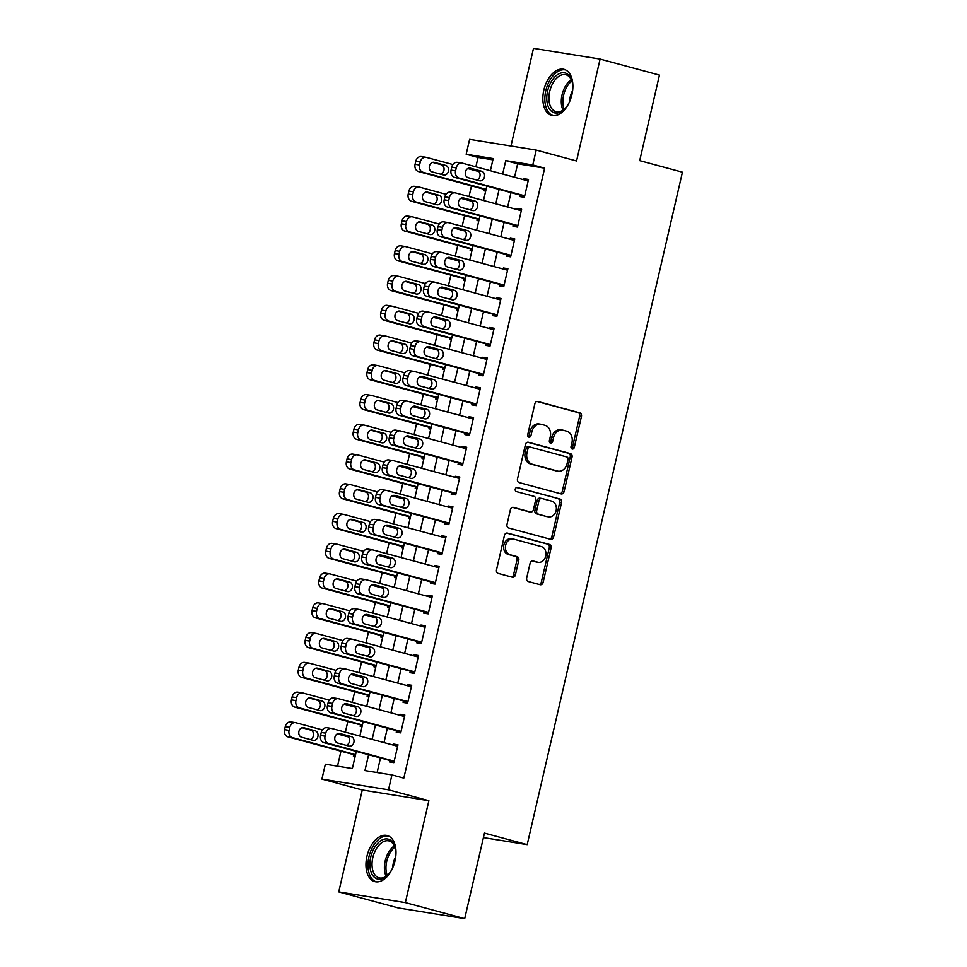 <?xml version="1.0" encoding="UTF-8"?>
<svg xmlns="http://www.w3.org/2000/svg" width="967" height="967" viewBox="0 0 967 967"><rect width="100%" height="100%" fill="white"/><g stroke="black" fill="none" stroke-linecap="round" stroke-linejoin="round"><path stroke-width="1.45" d="M572.186 449.026A2.103 1.692 99.1 0 0 574.289 447.431L581.457 416.39A2.998 2.405 99.1 0 0 579.801 412.849L537.845 401.51A2.998 2.405 99.1 0 0 534.848 403.807L527.68 434.836A2.103 1.692 99.1 0 0 530.943 435.718L531.862 431.705A9.61 7.712 99.1 0 1 540.855 424.235A9.61 7.712 99.1 0 1 541.484 424.368L544.977 425.311A9.61 7.712 99.1 0 1 550.283 436.673L549.353 440.686A2.103 1.692 99.1 0 0 552.616 441.568L553.547 437.555A9.61 7.712 99.1 0 1 562.528 430.085A9.61 7.712 99.1 0 1 563.157 430.23L566.65 431.173A9.61 7.712 99.1 0 1 571.956 442.535L571.026 446.549A2.103 1.692 99.1 0 0 572.186 449.026M571.473 448.591A2.103 1.692 99.1 0 0 572.488 447.141L579.656 416.1A2.998 2.405 99.1 0 0 578 412.558L536.987 401.474M528.127 436.879A2.103 1.692 99.1 0 0 529.142 435.428L530.073 431.415L531.862 431.705M549.8 442.729A2.103 1.692 99.1 0 0 550.815 441.278L551.746 437.265L553.547 437.555M395.019 860.835A23.849 14.167 -74.9 0 0 387.199 835.548A23.849 14.167 -74.9 0 0 366.94 856.315A23.849 14.167 -74.9 0 0 374.761 881.602A23.849 14.167 -74.9 0 0 395.019 860.835M571.908 94.645A23.849 14.167 -74.9 0 0 564.087 69.37A23.849 14.167 -74.9 0 0 543.829 90.136A23.849 14.167 -74.9 0 0 551.649 115.411A23.849 14.167 -74.9 0 0 571.908 94.645M526.689 578A2.998 2.405 99.1 0 0 528.345 581.542L540.118 584.721A2.998 2.405 99.1 0 0 543.116 582.436L551.081 547.975A2.998 2.405 99.1 0 0 549.425 544.421L507.47 533.095A2.998 2.405 99.1 0 0 504.46 535.38L496.506 569.841A2.998 2.405 99.1 0 0 498.162 573.395L512.377 577.239A2.998 2.405 99.1 0 0 515.387 574.942L518.795 560.195A2.998 2.405 99.1 0 0 517.14 556.641L510.08 554.744A8.026 6.443 99.1 0 1 505.584 545.569A8.026 6.443 99.1 0 1 513.163 539.006A8.026 6.443 99.1 0 1 513.695 539.115L541.315 546.573A8.026 6.443 99.1 0 1 545.811 555.735A8.026 6.443 99.1 0 1 538.232 562.31A8.026 6.443 99.1 0 1 537.7 562.202L533.095 560.957A2.998 2.405 99.1 0 0 530.097 563.241L526.689 578M464.704 918.65L398.114 907.928L338.752 891.9L405.342 902.622L464.704 918.65L484.455 833.107L527.184 844.65L682.436 172.186L639.707 160.643L659.446 75.1L600.096 59.072L576.562 160.981L536.202 150.078L532.769 164.958L544.639 168.161L403.819 778.133L391.937 774.93L388.504 789.809L321.914 779.088L325.347 764.208L352.351 768.56L356.303 751.407M405.342 902.622L428.877 800.712L388.504 789.809M561.09 493.895A2.998 2.405 99.1 0 0 564.087 491.599L572.041 457.137A2.998 2.405 99.1 0 0 570.385 453.583L528.441 442.257A2.998 2.405 99.1 0 0 525.432 444.554L517.478 479.016A2.998 2.405 99.1 0 0 519.134 482.557L561.09 493.895M561.561 502.55L553.607 537.011A2.998 2.405 99.1 0 1 550.598 539.308L508.654 527.982A2.998 2.405 99.1 0 1 506.998 524.428L510.395 509.682A2.998 2.405 99.1 0 1 513.404 507.385L530.412 511.978A2.998 2.405 99.1 0 0 533.421 509.694L535.682 499.903A2.998 2.405 99.1 0 0 534.026 496.361L516.318 491.574A2.103 1.692 99.1 0 1 517.26 487.489L559.905 499.008A2.998 2.405 99.1 0 1 561.561 502.55L559.76 502.26L551.806 536.733L553.607 537.011M600.096 59.072L533.494 48.35L510.951 146.017M353.704 754.635L353.366 756.121L355.155 756.412M360.57 724.887L360.232 726.374L362.021 726.664M367.448 695.128L367.097 696.615L368.886 696.905M374.314 665.381L373.975 666.867L375.764 667.145M381.179 635.621L380.841 637.108L382.63 637.398M388.057 605.862L387.707 607.349L389.496 607.639M394.923 576.114L394.572 577.601L396.361 577.891M401.788 546.355L401.45 547.842L403.239 548.132M408.654 516.596L408.316 518.082L410.105 518.372M415.532 486.848L415.181 488.335L416.97 488.625M422.398 457.089L422.059 458.576L423.848 458.866M429.263 427.341L428.925 428.828L430.714 429.106M436.141 397.582L435.791 399.069L437.58 399.359M443.007 367.823L442.668 369.309L444.457 369.599M449.873 338.075L449.534 339.562L451.323 339.852M456.75 308.316L456.4 309.803L458.189 310.093M463.616 278.556L463.278 280.055L465.067 280.333M470.482 248.809L470.143 250.296L471.932 250.586M477.36 219.05L477.009 220.536L478.798 220.827M520.222 195.092L519.871 196.579L524.38 197.304L528.502 179.451L523.993 178.726L523.763 179.753M513.356 224.852L513.006 226.338L517.502 227.064L521.624 209.21L517.127 208.485L516.898 209.501M506.478 254.599L506.14 256.086L510.636 256.811L514.758 238.958L510.262 238.233L510.02 239.26M499.613 284.358L499.274 285.845L503.771 286.57L507.893 268.717L503.396 267.992L503.154 269.019M492.747 314.106L492.396 315.593L496.893 316.318L501.015 298.465L496.518 297.739L496.289 298.767M485.869 343.865L485.531 345.352L490.027 346.077L494.149 328.224L489.653 327.499L489.411 328.526M479.003 373.625L478.665 375.111L483.162 375.837L487.283 357.983L482.787 357.258L482.545 358.286M472.138 403.372L471.787 404.859L476.296 405.584L480.418 387.731L475.909 387.005L475.679 388.033M465.26 433.131L464.922 434.618L469.418 435.343L473.54 417.49L469.043 416.765L468.802 417.792M458.394 462.879L458.056 464.378L462.552 465.091L466.674 447.238L462.178 446.524L461.936 447.54M451.529 492.638L451.178 494.125L455.687 494.85L459.808 476.997L455.3 476.272L455.07 477.299M444.651 522.398L444.312 523.884L448.809 524.61L452.931 506.756L448.434 506.031L448.192 507.059M437.785 552.145L437.447 553.632L441.943 554.357L446.065 536.504L441.568 535.778L441.327 536.806M430.919 581.904L430.569 583.391L435.077 584.116L439.199 566.263L434.691 565.538L434.461 566.565M424.054 611.664L423.703 613.151L428.2 613.876L432.322 596.023L427.825 595.297L427.595 596.325M417.176 641.411L416.837 642.898L421.334 643.623L425.456 625.77L420.959 625.045L420.718 626.072M410.31 671.171L409.972 672.657L414.468 673.383L418.59 655.529L414.094 654.804L413.852 655.831M403.444 700.918L403.094 702.417L407.59 703.13L411.712 685.277L407.216 684.563L406.986 685.579M396.567 730.677L396.228 732.164L400.725 732.889L404.847 715.036L400.35 714.311L400.108 715.338M544.639 168.161L517.635 163.81L514.541 177.263M510.999 192.602L507.663 207.011M504.121 222.35L500.797 236.77M497.256 252.109L493.932 266.529M490.39 281.868L487.054 296.277M483.512 311.616L480.188 326.036M476.646 341.375L473.322 355.783M469.781 371.123L466.457 385.543M462.915 400.882L459.579 415.302M456.037 430.641L452.713 445.05M449.172 460.389L445.847 474.809M442.306 490.148L438.97 504.569M435.428 519.908L432.104 534.316M428.562 549.655L425.238 564.075M421.697 579.414L418.36 593.823M414.819 609.162L411.495 623.582M407.953 638.921L404.629 653.341M401.087 668.681L397.751 683.089M394.21 698.428L390.886 712.848M387.344 728.187L384.02 742.596M380.478 757.947L377.106 772.536M389.701 760.437L389.363 761.923L393.859 762.649L397.981 744.795L393.484 744.07L393.243 745.098M492.88 159.833L478.049 157.44L475.885 166.82M471.485 185.857L469.007 196.579M464.619 215.617L462.141 226.326M457.742 245.364L455.276 256.086M450.876 275.124L448.398 285.833M444.01 304.871L441.532 315.593M437.132 334.63L434.667 345.352M430.267 364.39L427.789 375.099M423.401 394.137L420.923 404.859M416.523 423.897L414.057 434.618M409.657 453.656L407.18 464.365M402.792 483.403L400.314 494.125M395.926 513.163L393.448 523.872M389.048 542.91L386.582 553.632M382.183 572.669L379.705 583.391M375.317 602.429L372.839 613.138M368.439 632.176L365.973 642.898M361.573 661.936L359.095 672.645M354.708 691.683L352.23 702.405M347.83 721.442L345.364 732.164M340.964 751.202L337.507 766.166M484.225 189.302L483.875 190.789L485.664 191.067M483.415 837.603L527.184 844.65M428.877 800.712L362.274 789.991L338.752 891.9M362.274 789.991L321.914 779.088M478.049 157.44L466.179 154.236L469.611 139.357L536.202 150.078M368.608 754.731L364.946 770.578L391.937 774.93M532.769 164.958L505.765 160.607L502.671 174.048M499.129 189.387L495.793 203.807M492.251 219.146L488.927 233.567M485.386 248.906L482.062 263.314M478.52 278.653L475.184 293.074M471.642 308.413L468.318 322.833M464.776 338.172L461.452 352.58M457.911 367.919L454.575 382.34M451.033 397.679L447.709 412.087M444.167 427.426L440.843 441.846M437.302 457.186L433.965 471.606M430.424 486.945L427.1 501.353M423.558 516.692L420.234 531.113M416.692 546.452L413.368 560.872M409.827 576.211L406.491 590.619M402.949 605.958L399.625 620.379M396.083 635.718L392.759 650.126M389.217 665.465L385.881 679.886M382.34 695.225L379.016 709.645M375.474 724.984L372.15 739.392M490.366 170.736L493.17 158.576L466.179 154.236M359.845 736.068L363.169 721.66M366.711 706.321L370.047 691.901M373.588 676.562L376.912 662.153M380.454 646.814L383.778 632.394M387.32 617.055L390.656 602.634M394.198 587.295L397.522 572.887M401.063 557.548L404.387 543.128M407.929 527.789L411.265 513.368M414.807 498.029L418.131 483.621M421.672 468.282L424.997 453.861M428.538 438.522L431.874 424.114M435.416 408.775L438.74 394.355M442.282 379.016L445.606 364.595M449.147 349.256L452.471 334.848M456.013 319.509L459.349 305.089M462.891 289.749L466.215 275.341M469.757 259.99L473.081 245.582M476.622 230.243L479.958 215.822M483.5 200.483L486.824 186.075M517.635 163.81L505.765 160.607M523.993 178.726L528.393 179.91M517.127 208.485L521.527 209.67M510.262 238.233L514.649 239.417M503.396 267.992L507.784 269.177M496.518 297.739L500.918 298.936M489.653 327.499L494.04 328.683M482.787 357.258L487.175 358.443M475.909 387.005L480.309 388.202M469.043 416.765L473.431 417.949M462.178 446.524L466.565 447.709M455.3 476.272L459.7 477.456M448.434 506.031L452.822 507.216M441.568 535.778L445.956 536.975M434.691 565.538L439.091 566.722M427.825 595.297L432.225 596.482M420.959 625.045L425.347 626.229M414.094 654.804L418.481 655.989M407.216 684.563L411.616 685.748M400.35 714.311L404.738 715.495M393.484 744.07L397.872 745.255M562.528 430.085L560.727 429.795A9.61 7.712 99.1 0 0 551.746 437.265M540.855 424.235L539.054 423.945A9.61 7.712 99.1 0 0 530.073 431.415M560.147 493.641A2.998 2.405 99.1 0 0 562.286 491.309L570.252 456.847A2.998 2.405 99.1 0 0 568.596 453.293L527.583 442.221M568.04 459.47A2.103 1.692 99.1 0 0 566.88 456.98L530.061 447.044A2.103 1.692 99.1 0 0 527.958 448.64L526.979 452.882A9.61 7.712 99.1 0 0 532.273 464.233L557.451 471.038A9.61 7.712 99.1 0 0 558.08 471.171A9.61 7.712 99.1 0 0 567.061 463.701L568.04 459.47M529.783 446.996L528.26 446.754A2.103 1.692 99.1 0 0 526.157 448.35L527.958 448.64M558.08 471.171L556.279 470.881A9.61 7.712 99.1 0 1 555.65 470.748L530.484 463.942A9.61 7.712 99.1 0 1 525.178 452.592L526.157 448.35M549.655 539.054A2.998 2.405 99.1 0 0 551.806 536.733M512.546 507.349L528.623 511.688A2.998 2.405 99.1 0 0 529.009 511.761M516.535 487.489L559.905 499.008M548.071 516.753A8.026 6.443 99.1 0 0 548.603 516.861A8.026 6.443 99.1 0 0 556.182 510.298A8.026 6.443 99.1 0 0 551.673 501.124L541.943 498.501A2.998 2.405 99.1 0 0 538.945 500.785L536.685 510.576A2.998 2.405 99.1 0 0 538.341 514.118L546.27 516.463A8.026 6.443 99.1 0 0 546.802 516.571L548.603 516.861M541.544 498.428L540.154 498.21A2.998 2.405 99.1 0 0 537.144 500.495L538.945 500.785M546.27 516.463L536.54 513.828A2.998 2.405 99.1 0 1 534.884 510.286L537.144 500.495M559.76 502.26A2.998 2.405 99.1 0 0 558.104 498.718M538.232 562.31L536.431 562.02A8.026 6.443 99.1 0 1 535.899 561.912L532.237 560.92M513.163 539.006L511.362 538.716A8.026 6.443 99.1 0 0 503.783 545.279A8.026 6.443 99.1 0 0 508.291 554.454L510.08 554.744M511.446 576.985A2.998 2.405 99.1 0 0 513.586 574.652L516.994 559.905A2.998 2.405 99.1 0 0 515.338 556.351L508.291 554.454M539.175 584.467A2.998 2.405 99.1 0 0 541.315 582.146L549.28 547.685A2.998 2.405 99.1 0 0 547.624 544.131L506.611 533.059M486.075 189.302L422.954 172.259A6.116 4.908 99.1 0 1 419.581 165.019L420.27 162.045A6.116 4.908 99.1 0 1 425.988 157.295A6.116 4.908 99.1 0 1 426.387 157.379L452.919 164.547M467.726 168.548L478.87 171.558M485.966 189.774L418.457 171.534A6.116 4.908 -80.9 0 1 415.085 164.305L415.762 161.32A6.116 4.908 -80.9 0 1 421.491 156.569L425.988 157.295M440.759 174.217A4.895 3.928 99.1 0 0 444.071 169.43A4.895 3.928 99.1 0 0 441.218 164.716L432.575 162.383M432.116 171.884L443.515 174.967A4.895 3.928 99.1 0 0 443.841 175.039A4.895 3.928 99.1 0 0 448.458 171.026A4.895 3.928 99.1 0 0 445.714 165.442L434.316 162.371A4.895 3.928 99.1 0 0 434.002 162.299A4.895 3.928 99.1 0 0 429.384 166.3A4.895 3.928 99.1 0 0 432.116 171.884M524.718 195.817L458.95 178.049A6.116 4.908 99.1 0 1 455.578 170.821L456.267 167.847A6.116 4.908 99.1 0 1 461.984 163.085A6.116 4.908 99.1 0 1 462.383 163.169L528.151 180.938M461.984 163.085L457.488 162.359A6.116 4.908 -80.9 0 0 451.758 167.122L451.081 170.095A6.116 4.908 -80.9 0 0 454.454 177.324L524.61 196.277M468.113 177.686A4.895 3.928 -80.9 0 1 465.381 172.09A4.895 3.928 -80.9 0 1 469.998 168.089A4.895 3.928 -80.9 0 1 470.313 168.161L481.711 171.244A4.895 3.928 -80.9 0 1 484.455 176.828A4.895 3.928 -80.9 0 1 479.837 180.829A4.895 3.928 -80.9 0 1 479.511 180.756L468.113 177.686M468.572 168.185L477.214 170.518A4.895 3.928 -80.9 0 1 480.067 175.232A4.895 3.928 -80.9 0 1 476.755 180.019M569.768 101.245A20.633 12.257 105.1 0 1 564.885 108.691A20.633 12.257 105.1 0 1 550.755 110.637A20.633 12.257 105.1 0 1 547.612 90.946A20.633 12.257 105.1 0 1 560.098 73.311A20.633 12.257 105.1 0 1 572.138 81.832A20.633 12.257 105.1 0 1 572.597 90.741M572.271 82.425A19.11 11.35 -74.9 0 0 565.937 74.773A19.11 11.35 -74.9 0 0 549.703 91.418A19.11 11.35 -74.9 0 0 555.965 111.676A19.11 11.35 -74.9 0 0 565.296 108.256M569.708 101.354A13.611 8.087 105.1 0 1 570.276 96.615A13.611 8.087 105.1 0 1 572.621 90.608M565.622 69.95A23.692 14.082 -74.9 0 0 545.811 90.656A23.692 14.082 -74.9 0 0 553.269 115.689M392.88 867.423A20.633 12.257 105.1 0 1 387.997 874.881A20.633 12.257 105.1 0 1 384.939 877.468A20.633 12.257 105.1 0 1 370.035 867.435A20.633 12.257 105.1 0 1 380.817 840.722A20.633 12.257 105.1 0 1 395.249 848.023A20.633 12.257 105.1 0 1 395.721 856.919M395.382 848.603A19.11 11.35 -74.9 0 0 389.048 840.964A19.11 11.35 -74.9 0 0 382.158 842.402A19.11 11.35 -74.9 0 0 372.126 861.899A19.11 11.35 -74.9 0 0 379.076 877.855A19.11 11.35 -74.9 0 0 385.966 876.416A19.11 11.35 -74.9 0 0 388.408 874.446M388.734 836.129A23.692 14.082 -74.9 0 0 380.514 838.002A23.692 14.082 -74.9 0 0 368.101 861.911A23.692 14.082 -74.9 0 0 376.381 881.88M392.82 867.544A13.611 8.087 105.1 0 1 395.733 856.798M479.209 219.062L416.088 202.018A6.116 4.908 99.1 0 1 412.716 194.778L413.392 191.804A6.116 4.908 99.1 0 1 419.122 187.054A6.116 4.908 99.1 0 1 419.521 187.139L446.041 194.294M460.86 198.295L472.005 201.305M479.1 219.521L411.591 201.293A6.116 4.908 -80.9 0 1 408.207 194.053L408.896 191.079A6.116 4.908 -80.9 0 1 414.613 186.329L419.122 187.054M433.893 203.977A4.895 3.928 99.1 0 0 437.193 199.19A4.895 3.928 99.1 0 0 434.352 194.476L425.71 192.143M425.25 201.644L436.649 204.726A4.895 3.928 99.1 0 0 436.975 204.786A4.895 3.928 99.1 0 0 441.593 200.785A4.895 3.928 99.1 0 0 438.849 195.201L427.45 192.119A4.895 3.928 99.1 0 0 427.124 192.058A4.895 3.928 99.1 0 0 422.506 196.059A4.895 3.928 99.1 0 0 425.25 201.644M472.343 248.821L409.21 231.766A6.116 4.908 99.1 0 1 405.838 224.537L406.527 221.564A6.116 4.908 99.1 0 1 412.244 216.801A6.116 4.908 99.1 0 1 412.655 216.886L439.175 224.054M453.994 228.055L465.127 231.065M472.234 249.281L404.714 231.04A6.116 4.908 -80.9 0 1 401.341 223.812L402.03 220.839A6.116 4.908 -80.9 0 1 407.748 216.076L412.244 216.801M427.015 233.736A4.895 3.928 99.1 0 0 430.327 228.949A4.895 3.928 99.1 0 0 427.474 224.235L418.844 221.902M418.385 231.403L429.783 234.473A4.895 3.928 99.1 0 0 430.097 234.546A4.895 3.928 99.1 0 0 434.715 230.545A4.895 3.928 99.1 0 0 431.971 224.96L420.585 221.878A4.895 3.928 99.1 0 0 420.258 221.806A4.895 3.928 99.1 0 0 415.641 225.807A4.895 3.928 99.1 0 0 418.385 231.403M465.465 278.569L402.345 261.525A6.116 4.908 99.1 0 1 398.972 254.285L399.661 251.311A6.116 4.908 99.1 0 1 405.378 246.561A6.116 4.908 99.1 0 1 405.777 246.645L432.309 253.813M447.117 257.814L458.261 260.824M465.357 279.028L397.848 260.8A6.116 4.908 -80.9 0 1 394.476 253.559L395.165 250.586A6.116 4.908 -80.9 0 1 400.882 245.836L405.378 246.561M420.149 263.483A4.895 3.928 99.1 0 0 423.461 258.697A4.895 3.928 99.1 0 0 420.609 253.983L411.966 251.65M411.507 261.15L422.905 264.233A4.895 3.928 99.1 0 0 423.232 264.305A4.895 3.928 99.1 0 0 427.849 260.292A4.895 3.928 99.1 0 0 425.105 254.708L413.707 251.638A4.895 3.928 99.1 0 0 413.392 251.565A4.895 3.928 99.1 0 0 408.775 255.566A4.895 3.928 99.1 0 0 411.507 261.15M458.6 308.328L395.479 291.272A6.116 4.908 99.1 0 1 392.106 284.044L392.795 281.071A6.116 4.908 99.1 0 1 398.513 276.308A6.116 4.908 99.1 0 1 398.912 276.405L425.432 283.561M440.251 287.562L451.396 290.571M458.491 308.787L390.982 290.547A6.116 4.908 -80.9 0 1 387.598 283.319L388.287 280.345A6.116 4.908 -80.9 0 1 394.004 275.595L398.513 276.308M413.284 293.243A4.895 3.928 99.1 0 0 416.584 288.456A4.895 3.928 99.1 0 0 413.743 283.742L405.1 281.409M404.641 290.91L416.04 293.98A4.895 3.928 99.1 0 0 416.366 294.053A4.895 3.928 99.1 0 0 420.983 290.052A4.895 3.928 99.1 0 0 418.24 284.467L406.841 281.385A4.895 3.928 99.1 0 0 406.515 281.312A4.895 3.928 99.1 0 0 401.897 285.325A4.895 3.928 99.1 0 0 404.641 290.91M517.853 225.565L452.085 207.808A6.116 4.908 99.1 0 1 448.712 200.568L449.389 197.594A6.116 4.908 99.1 0 1 455.119 192.844A6.116 4.908 99.1 0 1 455.517 192.929L521.286 210.697M455.119 192.844L450.61 192.119A6.116 4.908 -80.9 0 0 444.893 196.869L444.204 199.843A6.116 4.908 -80.9 0 0 447.588 207.083L517.744 226.036M461.247 207.434A4.895 3.928 -80.9 0 1 458.503 201.849A4.895 3.928 -80.9 0 1 463.12 197.848A4.895 3.928 -80.9 0 1 463.447 197.921L474.845 200.991A4.895 3.928 -80.9 0 1 477.589 206.575A4.895 3.928 -80.9 0 1 472.972 210.588A4.895 3.928 -80.9 0 1 472.645 210.516L461.247 207.434M461.706 197.933L470.349 200.266A4.895 3.928 -80.9 0 1 473.189 204.98A4.895 3.928 -80.9 0 1 469.889 209.766M510.987 255.324L445.207 237.556A6.116 4.908 99.1 0 1 441.834 230.327L442.523 227.354A6.116 4.908 99.1 0 1 448.241 222.591A6.116 4.908 99.1 0 1 448.652 222.688L514.42 240.445M448.241 222.591L443.744 221.878A6.116 4.908 -80.9 0 0 438.027 226.629L437.338 229.602A6.116 4.908 -80.9 0 0 440.71 236.842L510.878 255.784M454.381 237.193A4.895 3.928 -80.9 0 1 451.637 231.609A4.895 3.928 -80.9 0 1 456.255 227.596A4.895 3.928 -80.9 0 1 456.581 227.668L467.968 230.75A4.895 3.928 -80.9 0 1 470.711 236.335A4.895 3.928 -80.9 0 1 466.094 240.336A4.895 3.928 -80.9 0 1 465.78 240.275L454.381 237.193M454.841 227.692L463.471 230.025A4.895 3.928 -80.9 0 1 466.324 234.739A4.895 3.928 -80.9 0 1 463.012 239.526M504.109 285.084L438.341 267.315A6.116 4.908 99.1 0 1 434.969 260.087L435.658 257.101A6.116 4.908 99.1 0 1 441.375 252.351A6.116 4.908 99.1 0 1 441.774 252.435L507.542 270.204M441.375 252.351L436.879 251.625A6.116 4.908 -80.9 0 0 431.161 256.388L430.472 259.361A6.116 4.908 -80.9 0 0 433.845 266.59L504 285.543M447.503 266.952A4.895 3.928 -80.9 0 1 444.772 261.356A4.895 3.928 -80.9 0 1 449.389 257.355A4.895 3.928 -80.9 0 1 449.703 257.427L461.102 260.498A4.895 3.928 -80.9 0 1 463.846 266.094A4.895 3.928 -80.9 0 1 459.228 270.095A4.895 3.928 -80.9 0 1 458.902 270.023L447.503 266.952M447.963 257.452L456.605 259.785A4.895 3.928 -80.9 0 1 459.458 264.487A4.895 3.928 -80.9 0 1 456.146 269.285M497.243 314.831L431.475 297.074A6.116 4.908 99.1 0 1 428.103 289.834L428.792 286.861A6.116 4.908 99.1 0 1 434.509 282.11A6.116 4.908 99.1 0 1 434.908 282.195L500.676 299.951M434.509 282.11L430.013 281.385A6.116 4.908 -80.9 0 0 424.283 286.135L423.594 289.109A6.116 4.908 -80.9 0 0 426.979 296.349L497.135 315.302M440.638 296.7A4.895 3.928 -80.9 0 1 437.894 291.115A4.895 3.928 -80.9 0 1 442.511 287.114A4.895 3.928 -80.9 0 1 442.838 287.175L454.236 290.257A4.895 3.928 -80.9 0 1 456.98 295.842A4.895 3.928 -80.9 0 1 452.363 299.855A4.895 3.928 -80.9 0 1 452.036 299.782L440.638 296.7M441.097 287.199L449.74 289.532A4.895 3.928 -80.9 0 1 452.58 294.246A4.895 3.928 -80.9 0 1 449.28 299.033M451.734 338.075L388.613 321.032A6.116 4.908 99.1 0 1 385.229 313.804L385.918 310.818A6.116 4.908 99.1 0 1 391.635 306.068A6.116 4.908 99.1 0 1 392.046 306.152L418.566 313.32M433.385 317.321L444.518 320.331M451.625 338.547L384.104 320.307A6.116 4.908 -80.9 0 1 380.732 313.078L381.421 310.105A6.116 4.908 -80.9 0 1 387.138 305.342L391.635 306.068M406.406 322.99A4.895 3.928 99.1 0 0 409.718 318.203A4.895 3.928 99.1 0 0 406.865 313.489L398.235 311.156M397.775 320.657L409.174 323.74A4.895 3.928 99.1 0 0 409.488 323.812A4.895 3.928 99.1 0 0 414.106 319.811A4.895 3.928 99.1 0 0 411.374 314.215L399.975 311.144A4.895 3.928 99.1 0 0 399.649 311.072A4.895 3.928 99.1 0 0 395.032 315.073A4.895 3.928 99.1 0 0 397.775 320.657M490.378 344.59L424.61 326.822A6.116 4.908 99.1 0 1 421.225 319.593L421.914 316.62A6.116 4.908 99.1 0 1 427.632 311.858A6.116 4.908 99.1 0 1 428.043 311.954L493.811 329.711M427.632 311.858L423.135 311.132A6.116 4.908 -80.9 0 0 417.418 315.895L416.729 318.868A6.116 4.908 -80.9 0 0 420.101 326.097L490.269 345.05M433.772 326.459A4.895 3.928 -80.9 0 1 431.028 320.875A4.895 3.928 -80.9 0 1 435.646 316.862A4.895 3.928 -80.9 0 1 435.972 316.934L447.37 320.017A4.895 3.928 -80.9 0 1 450.102 325.601A4.895 3.928 -80.9 0 1 445.485 329.602A4.895 3.928 -80.9 0 1 445.171 329.529L433.772 326.459M434.231 316.958L442.862 319.291A4.895 3.928 -80.9 0 1 445.714 324.005A4.895 3.928 -80.9 0 1 442.402 328.792M444.856 367.835L381.735 350.791A6.116 4.908 99.1 0 1 378.363 343.551L379.052 340.577A6.116 4.908 99.1 0 1 384.769 335.827A6.116 4.908 99.1 0 1 385.168 335.912L411.7 343.08M426.507 347.08L437.652 350.078M444.76 368.294L377.239 350.066A6.116 4.908 -80.9 0 1 373.866 342.826L374.555 339.852A6.116 4.908 -80.9 0 1 380.273 335.102L384.769 335.827M399.54 352.75A4.895 3.928 99.1 0 0 402.852 347.963A4.895 3.928 99.1 0 0 400 343.249L391.357 340.916M390.91 350.417L402.296 353.499A4.895 3.928 99.1 0 0 402.623 353.559A4.895 3.928 99.1 0 0 407.24 349.558A4.895 3.928 99.1 0 0 404.496 343.974L393.098 340.892A4.895 3.928 99.1 0 0 392.783 340.831A4.895 3.928 99.1 0 0 388.166 344.832A4.895 3.928 99.1 0 0 390.91 350.417M437.991 397.594L374.87 380.539A6.116 4.908 99.1 0 1 371.497 373.31L372.186 370.337A6.116 4.908 99.1 0 1 377.904 365.574A6.116 4.908 99.1 0 1 378.302 365.659L404.822 372.827M419.642 376.828L430.786 379.838M437.882 398.053L370.373 379.813A6.116 4.908 -80.9 0 1 366.989 372.585L367.678 369.612A6.116 4.908 -80.9 0 1 373.407 364.849L377.904 365.574M392.675 382.509A4.895 3.928 99.1 0 0 395.974 377.722A4.895 3.928 99.1 0 0 393.134 373.008L384.491 370.675M384.032 380.176L395.43 383.246A4.895 3.928 99.1 0 0 395.757 383.319A4.895 3.928 99.1 0 0 400.374 379.318A4.895 3.928 99.1 0 0 397.63 373.733L386.232 370.651A4.895 3.928 99.1 0 0 385.906 370.579A4.895 3.928 99.1 0 0 381.288 374.592A4.895 3.928 99.1 0 0 384.032 380.176M431.125 427.341L368.004 410.298A6.116 4.908 99.1 0 1 364.619 403.058L365.308 400.084A6.116 4.908 99.1 0 1 371.038 395.334A6.116 4.908 99.1 0 1 371.437 395.418L397.957 402.586M412.776 406.587L423.909 409.597M431.016 427.813L363.495 409.573A6.116 4.908 -80.9 0 1 360.123 402.345L360.812 399.359A6.116 4.908 -80.9 0 1 366.529 394.609L371.038 395.334M385.797 412.256A4.895 3.928 99.1 0 0 389.109 407.47A4.895 3.928 99.1 0 0 386.256 402.755L377.626 400.423M377.166 409.923L388.565 413.006A4.895 3.928 99.1 0 0 388.879 413.078A4.895 3.928 99.1 0 0 393.509 409.065A4.895 3.928 99.1 0 0 390.765 403.481L379.366 400.411A4.895 3.928 99.1 0 0 379.04 400.338A4.895 3.928 99.1 0 0 374.422 404.339A4.895 3.928 99.1 0 0 377.166 409.923M424.247 457.101L361.126 440.045A6.116 4.908 99.1 0 1 357.754 432.817L358.443 429.844A6.116 4.908 99.1 0 1 364.16 425.093A6.116 4.908 99.1 0 1 364.559 425.178L391.091 432.334M405.91 436.335L417.043 439.344M424.15 457.56L356.63 439.332A6.116 4.908 -80.9 0 1 353.257 432.092L353.946 429.118A6.116 4.908 -80.9 0 1 359.664 424.368L364.16 425.093M378.931 442.016A4.895 3.928 99.1 0 0 382.243 437.229A4.895 3.928 99.1 0 0 379.39 432.515L370.76 430.182M370.301 439.683L381.687 442.765A4.895 3.928 99.1 0 0 382.013 442.826A4.895 3.928 99.1 0 0 386.631 438.825A4.895 3.928 99.1 0 0 383.887 433.24L372.488 430.158A4.895 3.928 99.1 0 0 372.174 430.097A4.895 3.928 99.1 0 0 367.557 434.098A4.895 3.928 99.1 0 0 370.301 439.683M417.381 486.86L354.26 469.805A6.116 4.908 99.1 0 1 350.888 462.577L351.577 459.603A6.116 4.908 99.1 0 1 357.294 454.841A6.116 4.908 99.1 0 1 357.693 454.925L384.225 462.093M399.033 466.094L410.177 469.104M417.273 487.32L349.764 469.08A6.116 4.908 -80.9 0 1 346.391 461.851L347.068 458.878A6.116 4.908 -80.9 0 1 352.798 454.115L357.294 454.841M372.065 471.775A4.895 3.928 99.1 0 0 375.365 466.976A4.895 3.928 99.1 0 0 372.525 462.274L363.882 459.941M363.423 469.442L374.821 472.512A4.895 3.928 99.1 0 0 375.148 472.585A4.895 3.928 99.1 0 0 379.765 468.584A4.895 3.928 99.1 0 0 377.021 463L365.623 459.917A4.895 3.928 99.1 0 0 365.308 459.845A4.895 3.928 99.1 0 0 360.679 463.846A4.895 3.928 99.1 0 0 363.423 469.442M483.5 374.35L417.732 356.581A6.116 4.908 99.1 0 1 414.36 349.353L415.048 346.367A6.116 4.908 99.1 0 1 420.766 341.617A6.116 4.908 99.1 0 1 421.165 341.702L486.933 359.47M420.766 341.617L416.269 340.892A6.116 4.908 -80.9 0 0 410.552 345.642L409.863 348.628A6.116 4.908 -80.9 0 0 413.235 355.856L483.391 374.809M426.906 356.207A4.895 3.928 -80.9 0 1 424.162 350.622A4.895 3.928 -80.9 0 1 428.78 346.621A4.895 3.928 -80.9 0 1 429.094 346.694L440.493 349.764A4.895 3.928 -80.9 0 1 443.237 355.36A4.895 3.928 -80.9 0 1 438.619 359.361A4.895 3.928 -80.9 0 1 438.293 359.289L426.906 356.207M427.354 346.706L435.996 349.039A4.895 3.928 -80.9 0 1 438.849 353.753A4.895 3.928 -80.9 0 1 435.537 358.539M476.634 404.097L410.866 386.341A6.116 4.908 99.1 0 1 407.494 379.1L408.183 376.127A6.116 4.908 99.1 0 1 413.9 371.376A6.116 4.908 99.1 0 1 414.299 371.461L480.067 389.217M413.9 371.376L409.404 370.651A6.116 4.908 -80.9 0 0 403.674 375.401L402.985 378.375A6.116 4.908 -80.9 0 0 406.37 385.615L476.526 404.557M420.029 385.966A4.895 3.928 -80.9 0 1 417.285 380.382A4.895 3.928 -80.9 0 1 421.902 376.381A4.895 3.928 -80.9 0 1 422.228 376.441L433.627 379.523A4.895 3.928 -80.9 0 1 436.371 385.108A4.895 3.928 -80.9 0 1 431.753 389.109A4.895 3.928 -80.9 0 1 431.427 389.048L420.029 385.966M420.488 376.465L429.13 378.798A4.895 3.928 -80.9 0 1 431.971 383.512A4.895 3.928 -80.9 0 1 428.671 388.299M469.769 433.857L404.001 416.088A6.116 4.908 99.1 0 1 400.616 408.86L401.305 405.886A6.116 4.908 99.1 0 1 407.034 401.124A6.116 4.908 99.1 0 1 407.433 401.208L473.201 418.977M407.034 401.124L402.526 400.398A6.116 4.908 -80.9 0 0 396.808 405.161L396.119 408.134A6.116 4.908 -80.9 0 0 399.492 415.363L469.66 434.316M413.163 415.725A4.895 3.928 -80.9 0 1 410.419 410.129A4.895 3.928 -80.9 0 1 415.036 406.128A4.895 3.928 -80.9 0 1 415.363 406.2L426.761 409.283A4.895 3.928 -80.9 0 1 429.505 414.867A4.895 3.928 -80.9 0 1 424.876 418.868A4.895 3.928 -80.9 0 1 424.561 418.796L413.163 415.725M413.622 406.225L422.253 408.558A4.895 3.928 -80.9 0 1 425.105 413.272A4.895 3.928 -80.9 0 1 421.793 418.058M462.891 463.604L397.123 445.847A6.116 4.908 99.1 0 1 393.75 438.607L394.439 435.633A6.116 4.908 99.1 0 1 400.157 430.883A6.116 4.908 99.1 0 1 400.556 430.968L466.336 448.736M400.157 430.883L395.66 430.158A6.116 4.908 -80.9 0 0 389.943 434.908L389.254 437.882A6.116 4.908 -80.9 0 0 392.626 445.122L462.794 464.075M406.297 445.473A4.895 3.928 -80.9 0 1 403.553 439.888A4.895 3.928 -80.9 0 1 408.171 435.887A4.895 3.928 -80.9 0 1 408.485 435.96L419.883 439.03A4.895 3.928 -80.9 0 1 422.627 444.615A4.895 3.928 -80.9 0 1 418.01 448.628A4.895 3.928 -80.9 0 1 417.684 448.555L406.297 445.473M406.756 435.972L415.387 438.305A4.895 3.928 -80.9 0 1 418.24 443.019A4.895 3.928 -80.9 0 1 414.928 447.806M456.025 493.363L390.257 475.595A6.116 4.908 99.1 0 1 386.885 468.366L387.574 465.393A6.116 4.908 99.1 0 1 393.291 460.63A6.116 4.908 99.1 0 1 393.69 460.727L459.458 478.484M393.291 460.63L388.794 459.917A6.116 4.908 -80.9 0 0 383.065 464.668L382.388 467.641A6.116 4.908 -80.9 0 0 385.76 474.882L455.916 493.823M399.419 475.232A4.895 3.928 -80.9 0 1 396.675 469.648A4.895 3.928 -80.9 0 1 401.305 465.635A4.895 3.928 -80.9 0 1 401.619 465.707L413.018 468.79A4.895 3.928 -80.9 0 1 415.762 474.374A4.895 3.928 -80.9 0 1 411.144 478.375A4.895 3.928 -80.9 0 1 410.818 478.314L399.419 475.232M399.879 465.731L408.521 468.064A4.895 3.928 -80.9 0 1 411.362 472.778A4.895 3.928 -80.9 0 1 408.062 477.565M410.516 516.608L347.395 499.564A6.116 4.908 99.1 0 1 344.022 492.324L344.699 489.35A6.116 4.908 99.1 0 1 350.429 484.6A6.116 4.908 99.1 0 1 350.828 484.685L377.348 491.852M392.167 495.853L403.299 498.863M410.407 517.067L342.886 498.839A6.116 4.908 -80.9 0 1 339.514 491.599L340.203 488.625A6.116 4.908 -80.9 0 1 345.92 483.875L350.429 484.6M365.2 501.522A4.895 3.928 99.1 0 0 368.5 496.736A4.895 3.928 99.1 0 0 365.647 492.022L357.016 489.689M356.557 499.19L367.956 502.272A4.895 3.928 99.1 0 0 368.27 502.344A4.895 3.928 99.1 0 0 372.899 498.331A4.895 3.928 99.1 0 0 370.156 492.747L358.757 489.665A4.895 3.928 99.1 0 0 358.431 489.604A4.895 3.928 99.1 0 0 353.813 493.605A4.895 3.928 99.1 0 0 356.557 499.19M449.159 523.123L383.391 505.354A6.116 4.908 99.1 0 1 380.019 498.126L380.696 495.14A6.116 4.908 99.1 0 1 386.425 490.39A6.116 4.908 99.1 0 1 386.824 490.474L452.592 508.243M386.425 490.39L381.917 489.665A6.116 4.908 -80.9 0 0 376.199 494.427L375.51 497.401A6.116 4.908 -80.9 0 0 378.883 504.629L449.051 523.582M392.554 504.979A4.895 3.928 -80.9 0 1 389.81 499.395A4.895 3.928 -80.9 0 1 394.427 495.394A4.895 3.928 -80.9 0 1 394.754 495.467L406.152 498.537A4.895 3.928 -80.9 0 1 408.896 504.133A4.895 3.928 -80.9 0 1 404.266 508.134A4.895 3.928 -80.9 0 1 403.952 508.062L392.554 504.979M393.013 495.491L401.643 497.824A4.895 3.928 -80.9 0 1 404.496 502.526A4.895 3.928 -80.9 0 1 401.196 507.312M403.638 546.367L340.517 529.312A6.116 4.908 99.1 0 1 337.145 522.083L337.834 519.11A6.116 4.908 99.1 0 1 343.551 514.347A6.116 4.908 99.1 0 1 343.962 514.444L370.482 521.6M385.301 525.601L396.434 528.611M403.541 546.826L336.02 528.586A6.116 4.908 -80.9 0 1 332.648 521.358L333.337 518.385A6.116 4.908 -80.9 0 1 339.054 513.622L343.551 514.347M358.322 531.282A4.895 3.928 99.1 0 0 361.634 526.495A4.895 3.928 99.1 0 0 358.781 521.781L350.151 519.448M349.691 528.949L361.09 532.019A4.895 3.928 99.1 0 0 361.404 532.092A4.895 3.928 99.1 0 0 366.022 528.091A4.895 3.928 99.1 0 0 363.278 522.506L351.891 519.424A4.895 3.928 99.1 0 0 351.565 519.352A4.895 3.928 99.1 0 0 346.948 523.365A4.895 3.928 99.1 0 0 349.691 528.949M442.282 552.87L376.514 535.114A6.116 4.908 99.1 0 1 373.141 527.873L373.83 524.9A6.116 4.908 99.1 0 1 379.548 520.149A6.116 4.908 99.1 0 1 379.958 520.234L445.727 537.99M379.548 520.149L375.051 519.424A6.116 4.908 -80.9 0 0 369.334 524.174L368.645 527.148A6.116 4.908 -80.9 0 0 372.017 534.388L442.185 553.329M385.688 534.739A4.895 3.928 -80.9 0 1 382.944 529.154A4.895 3.928 -80.9 0 1 387.562 525.154A4.895 3.928 -80.9 0 1 387.888 525.214L399.274 528.296A4.895 3.928 -80.9 0 1 402.018 533.881A4.895 3.928 -80.9 0 1 397.401 537.882A4.895 3.928 -80.9 0 1 397.086 537.821L385.688 534.739M386.147 525.238L394.778 527.571A4.895 3.928 -80.9 0 1 397.63 532.285A4.895 3.928 -80.9 0 1 394.318 537.072M396.772 576.114L333.651 559.071A6.116 4.908 99.1 0 1 330.279 551.843L330.968 548.857A6.116 4.908 99.1 0 1 336.685 544.107A6.116 4.908 99.1 0 1 337.084 544.191L363.616 551.359M378.423 555.36L389.568 558.37M396.663 576.586L329.155 558.346A6.116 4.908 -80.9 0 1 325.782 551.117L326.459 548.132A6.116 4.908 -80.9 0 1 332.189 543.381L336.685 544.107M351.456 561.029A4.895 3.928 99.1 0 0 354.756 556.243A4.895 3.928 99.1 0 0 351.915 551.528L343.273 549.196M342.814 558.696L354.212 561.779A4.895 3.928 99.1 0 0 354.538 561.851A4.895 3.928 99.1 0 0 359.156 557.85A4.895 3.928 99.1 0 0 356.412 552.254L345.014 549.183A4.895 3.928 99.1 0 0 344.699 549.111A4.895 3.928 99.1 0 0 340.07 553.112A4.895 3.928 99.1 0 0 342.814 558.696M435.416 582.63L369.648 564.861A6.116 4.908 99.1 0 1 366.275 557.633L366.964 554.659A6.116 4.908 99.1 0 1 372.682 549.897A6.116 4.908 99.1 0 1 373.081 549.981L438.849 567.75M372.682 549.897L368.185 549.171A6.116 4.908 -80.9 0 0 362.456 553.934L361.779 556.907A6.116 4.908 -80.9 0 0 365.151 564.136L435.307 583.089M378.81 564.498A4.895 3.928 -80.9 0 1 376.066 558.914A4.895 3.928 -80.9 0 1 380.696 554.901A4.895 3.928 -80.9 0 1 381.01 554.973L392.409 558.056A4.895 3.928 -80.9 0 1 395.152 563.64A4.895 3.928 -80.9 0 1 390.535 567.641A4.895 3.928 -80.9 0 1 390.209 567.569L378.81 564.498M379.269 554.998L387.912 557.33A4.895 3.928 -80.9 0 1 390.753 562.045A4.895 3.928 -80.9 0 1 387.453 566.831M389.906 605.874L326.786 588.83A6.116 4.908 99.1 0 1 323.413 581.59L324.09 578.617A6.116 4.908 99.1 0 1 329.82 573.866A6.116 4.908 99.1 0 1 330.218 573.951L356.738 581.107M371.558 585.12L382.69 588.117M389.798 606.333L322.289 588.105A6.116 4.908 -80.9 0 1 318.905 580.865L319.593 577.891A6.116 4.908 -80.9 0 1 325.311 573.141L329.82 573.866M344.59 590.789A4.895 3.928 99.1 0 0 347.89 586.002A4.895 3.928 99.1 0 0 345.05 581.288L336.407 578.955M335.948 588.456L347.346 591.538A4.895 3.928 99.1 0 0 347.673 591.599A4.895 3.928 99.1 0 0 352.29 587.598A4.895 3.928 99.1 0 0 349.546 582.013L338.148 578.931A4.895 3.928 99.1 0 0 337.821 578.87A4.895 3.928 99.1 0 0 333.204 582.871A4.895 3.928 99.1 0 0 335.948 588.456M428.55 612.377L362.782 594.62A6.116 4.908 99.1 0 1 359.41 587.38L360.087 584.406A6.116 4.908 99.1 0 1 365.816 579.656A6.116 4.908 99.1 0 1 366.215 579.741L431.983 597.509M365.816 579.656L361.307 578.931A6.116 4.908 -80.9 0 0 355.59 583.681L354.901 586.667A6.116 4.908 -80.9 0 0 358.286 593.895L428.441 612.848M371.944 594.246A4.895 3.928 -80.9 0 1 369.201 588.661A4.895 3.928 -80.9 0 1 373.818 584.66A4.895 3.928 -80.9 0 1 374.144 584.733L385.543 587.803A4.895 3.928 -80.9 0 1 388.287 593.387A4.895 3.928 -80.9 0 1 383.669 597.401A4.895 3.928 -80.9 0 1 383.343 597.328L371.944 594.246M372.404 584.745L381.046 587.078A4.895 3.928 -80.9 0 1 383.887 591.792A4.895 3.928 -80.9 0 1 380.587 596.579M383.041 635.633L319.908 618.578A6.116 4.908 99.1 0 1 316.535 611.349L317.224 608.376A6.116 4.908 99.1 0 1 322.942 603.613A6.116 4.908 99.1 0 1 323.353 603.698L349.873 610.866M364.692 614.867L375.825 617.877M382.932 636.093L315.411 617.853A6.116 4.908 -80.9 0 1 312.039 610.624L312.728 607.651A6.116 4.908 -80.9 0 1 318.445 602.888L322.942 603.613M337.713 620.548A4.895 3.928 99.1 0 0 341.025 615.761A4.895 3.928 99.1 0 0 338.172 611.047L329.542 608.714M329.082 618.215L340.481 621.285A4.895 3.928 99.1 0 0 340.795 621.358A4.895 3.928 99.1 0 0 345.412 617.357A4.895 3.928 99.1 0 0 342.669 611.773L331.282 608.69A4.895 3.928 99.1 0 0 330.956 608.618A4.895 3.928 99.1 0 0 326.338 612.619A4.895 3.928 99.1 0 0 329.082 618.215M421.685 642.136L355.904 624.38A6.116 4.908 99.1 0 1 352.532 617.139L353.221 614.166A6.116 4.908 99.1 0 1 358.938 609.415A6.116 4.908 99.1 0 1 359.349 609.5L425.117 627.257M358.938 609.415L354.442 608.69A6.116 4.908 -80.9 0 0 348.724 613.441L348.035 616.414A6.116 4.908 -80.9 0 0 351.408 623.655L421.576 642.596M365.079 624.005A4.895 3.928 -80.9 0 1 362.335 618.421A4.895 3.928 -80.9 0 1 366.952 614.42A4.895 3.928 -80.9 0 1 367.279 614.48L378.665 617.562A4.895 3.928 -80.9 0 1 381.409 623.147A4.895 3.928 -80.9 0 1 376.792 627.148A4.895 3.928 -80.9 0 1 376.477 627.087L365.079 624.005M365.538 614.504L374.169 616.837A4.895 3.928 -80.9 0 1 377.021 621.551A4.895 3.928 -80.9 0 1 373.709 626.338M376.163 665.381L313.042 648.337A6.116 4.908 99.1 0 1 309.67 641.097L310.359 638.123A6.116 4.908 99.1 0 1 316.076 633.373A6.116 4.908 99.1 0 1 316.475 633.458L343.007 640.625M357.814 644.626L368.959 647.636M376.054 665.852L308.546 647.612A6.116 4.908 -80.9 0 1 305.173 640.372L305.862 637.398A6.116 4.908 -80.9 0 1 311.579 632.648L316.076 633.373M330.847 650.295A4.895 3.928 99.1 0 0 334.159 645.509A4.895 3.928 99.1 0 0 331.306 640.795L322.664 638.462M322.204 647.963L333.603 651.045A4.895 3.928 99.1 0 0 333.929 651.117A4.895 3.928 99.1 0 0 338.547 647.104A4.895 3.928 99.1 0 0 335.803 641.52L324.404 638.45A4.895 3.928 99.1 0 0 324.09 638.377A4.895 3.928 99.1 0 0 319.473 642.378A4.895 3.928 99.1 0 0 322.204 647.963M414.807 671.896L349.039 654.127A6.116 4.908 99.1 0 1 345.666 646.899L346.355 643.925A6.116 4.908 99.1 0 1 352.073 639.163A6.116 4.908 99.1 0 1 352.472 639.247L418.24 657.016M352.073 639.163L347.576 638.438A6.116 4.908 -80.9 0 0 341.859 643.2L341.17 646.174A6.116 4.908 -80.9 0 0 344.542 653.402L414.698 672.355M358.201 653.765A4.895 3.928 -80.9 0 1 355.469 648.168A4.895 3.928 -80.9 0 1 360.087 644.167A4.895 3.928 -80.9 0 1 360.401 644.24L371.799 647.322A4.895 3.928 -80.9 0 1 374.543 652.906A4.895 3.928 -80.9 0 1 369.926 656.907A4.895 3.928 -80.9 0 1 369.599 656.835L358.201 653.765M358.66 644.264L367.303 646.597A4.895 3.928 -80.9 0 1 370.156 651.299A4.895 3.928 -80.9 0 1 366.844 656.097M369.297 695.14L306.176 678.085A6.116 4.908 99.1 0 1 302.804 670.856L303.481 667.883A6.116 4.908 99.1 0 1 309.21 663.12A6.116 4.908 99.1 0 1 309.609 663.217L336.129 670.373M350.948 674.374L362.093 677.383M369.189 695.599L301.68 677.371A6.116 4.908 -80.9 0 1 298.295 670.131L298.984 667.157A6.116 4.908 -80.9 0 1 304.702 662.407L309.21 663.12M323.981 680.055A4.895 3.928 99.1 0 0 327.281 675.268A4.895 3.928 99.1 0 0 324.441 670.554L315.798 668.221M315.339 677.722L326.737 680.804A4.895 3.928 99.1 0 0 327.064 680.865A4.895 3.928 99.1 0 0 331.681 676.864A4.895 3.928 99.1 0 0 328.937 671.279L317.539 668.197A4.895 3.928 99.1 0 0 317.212 668.124A4.895 3.928 99.1 0 0 312.595 672.138A4.895 3.928 99.1 0 0 315.339 677.722M362.432 724.899L299.311 707.844A6.116 4.908 99.1 0 1 295.926 700.616L296.615 697.63A6.116 4.908 99.1 0 1 302.333 692.88A6.116 4.908 99.1 0 1 302.744 692.964L329.263 700.132M344.083 704.133L355.215 707.143M362.323 725.359L294.802 707.119A6.116 4.908 -80.9 0 1 291.43 699.89L292.119 696.917A6.116 4.908 -80.9 0 1 297.836 692.154L302.333 692.88M317.103 709.814A4.895 3.928 99.1 0 0 320.415 705.016A4.895 3.928 99.1 0 0 317.563 700.313L308.932 697.981M308.473 707.481L319.872 710.552A4.895 3.928 99.1 0 0 320.186 710.624A4.895 3.928 99.1 0 0 324.803 706.623A4.895 3.928 99.1 0 0 322.071 701.027L310.673 697.956A4.895 3.928 99.1 0 0 310.347 697.884A4.895 3.928 99.1 0 0 305.729 701.885A4.895 3.928 99.1 0 0 308.473 707.481M355.554 754.647L292.433 737.603A6.116 4.908 99.1 0 1 289.06 730.363L289.749 727.389A6.116 4.908 99.1 0 1 295.467 722.639A6.116 4.908 99.1 0 1 295.866 722.724L322.398 729.892M337.205 733.893L348.35 736.902M355.445 755.106L287.936 736.878A6.116 4.908 -80.9 0 1 284.564 729.638L285.253 726.664A6.116 4.908 -80.9 0 1 290.97 721.914L295.467 722.639M310.238 739.562A4.895 3.928 99.1 0 0 313.55 734.775A4.895 3.928 99.1 0 0 310.697 730.061L302.055 727.728M301.607 737.229L312.994 740.311A4.895 3.928 99.1 0 0 313.32 740.384A4.895 3.928 99.1 0 0 317.938 736.37A4.895 3.928 99.1 0 0 315.194 730.786L303.795 727.704A4.895 3.928 99.1 0 0 303.481 727.643A4.895 3.928 99.1 0 0 298.863 731.644A4.895 3.928 99.1 0 0 301.607 737.229M407.941 701.643L342.173 683.887A6.116 4.908 99.1 0 1 338.801 676.646L339.477 673.673A6.116 4.908 99.1 0 1 345.207 668.922A6.116 4.908 99.1 0 1 345.606 669.007L411.374 686.775M345.207 668.922L340.698 668.197A6.116 4.908 -80.9 0 0 334.981 672.947L334.292 675.921A6.116 4.908 -80.9 0 0 337.676 683.161L407.832 702.115M351.335 683.512A4.895 3.928 -80.9 0 1 348.591 677.927A4.895 3.928 -80.9 0 1 353.209 673.926A4.895 3.928 -80.9 0 1 353.535 673.987L364.934 677.069A4.895 3.928 -80.9 0 1 367.678 682.654A4.895 3.928 -80.9 0 1 363.06 686.667A4.895 3.928 -80.9 0 1 362.734 686.594L351.335 683.512M351.795 674.011L360.437 676.344A4.895 3.928 -80.9 0 1 363.278 681.058A4.895 3.928 -80.9 0 1 359.978 685.845M401.075 731.403L335.307 713.634A6.116 4.908 99.1 0 1 331.923 706.406L332.612 703.432A6.116 4.908 99.1 0 1 338.329 698.67A6.116 4.908 99.1 0 1 338.74 698.766L404.508 716.523M338.329 698.67L333.833 697.956A6.116 4.908 -80.9 0 0 328.115 702.707L327.426 705.68A6.116 4.908 -80.9 0 0 330.799 712.909L400.967 731.862M344.47 713.271A4.895 3.928 -80.9 0 1 341.726 707.687A4.895 3.928 -80.9 0 1 346.343 703.674A4.895 3.928 -80.9 0 1 346.67 703.746L358.068 706.829A4.895 3.928 -80.9 0 1 360.8 712.413A4.895 3.928 -80.9 0 1 356.182 716.414A4.895 3.928 -80.9 0 1 355.868 716.342L344.47 713.271M344.929 703.771L353.559 706.103A4.895 3.928 -80.9 0 1 356.412 710.818A4.895 3.928 -80.9 0 1 353.1 715.604M394.198 761.162L328.429 743.393A6.116 4.908 99.1 0 1 325.057 736.165L325.746 733.179A6.116 4.908 99.1 0 1 331.463 728.429A6.116 4.908 99.1 0 1 331.862 728.514L397.63 746.282M331.463 728.429L326.967 727.704A6.116 4.908 -80.9 0 0 321.249 732.466L320.56 735.44A6.116 4.908 -80.9 0 0 323.933 742.668L394.089 761.621M337.604 743.019A4.895 3.928 -80.9 0 1 334.86 737.434A4.895 3.928 -80.9 0 1 339.477 733.433A4.895 3.928 -80.9 0 1 339.792 733.506L351.19 736.576A4.895 3.928 -80.9 0 1 353.934 742.173A4.895 3.928 -80.9 0 1 349.317 746.173A4.895 3.928 -80.9 0 1 348.99 746.101L337.604 743.019M338.051 733.518L346.694 735.851A4.895 3.928 -80.9 0 1 349.546 740.565A4.895 3.928 -80.9 0 1 346.234 745.352M572.488 447.141L574.289 447.431M529.142 435.428L530.943 435.718M550.815 441.278L552.616 441.568M578 412.558L579.801 412.849M579.656 416.1L581.457 416.39M568.596 453.293L570.385 453.583M570.252 456.847L572.041 457.137M562.286 491.309L564.087 491.599M525.178 452.592L526.979 452.882M530.484 463.942L532.273 464.233M555.65 470.748L557.451 471.038M528.623 511.688L530.412 511.978M534.884 510.286L536.685 510.576M536.54 513.828L538.341 514.118M535.899 561.912L537.7 562.202M515.338 556.351L517.14 556.641M516.994 559.905L518.795 560.195M513.586 574.652L515.387 574.942M547.624 544.131L549.425 544.421M549.28 547.685L551.081 547.975M541.315 582.146L543.116 582.436M422.954 172.259L418.457 171.534M420.27 162.045L415.762 161.32M419.581 165.019L415.085 164.305M433.675 162.263L434.316 162.371M441.218 164.716L445.714 165.442M454.454 177.324L458.95 178.049M451.081 170.095L455.578 170.821M451.758 167.122L456.267 167.847M470.313 168.161L469.672 168.053M481.711 171.244L477.214 170.518M563.024 110.129A19.11 11.35 105.1 0 1 562.069 94.754A19.11 11.35 105.1 0 1 571.255 79.669M571.823 81.023A18.482 10.975 -74.9 0 0 563.616 95.129A18.482 10.975 -74.9 0 0 564.196 109.247M386.135 876.307A19.11 11.35 105.1 0 1 394.367 845.847M394.935 847.201A18.482 10.975 -74.9 0 0 387.308 875.437M416.088 202.018L411.591 201.293M413.392 191.804L408.896 191.079M412.716 194.778L408.207 194.053M426.798 192.022L427.45 192.119M434.352 194.476L438.849 195.201M409.21 231.766L404.714 231.04M406.527 221.564L402.03 220.839M405.838 224.537L401.341 223.812M419.932 221.769L420.585 221.878M427.474 224.235L431.971 224.96M402.345 261.525L397.848 260.8M399.661 251.311L395.165 250.586M398.972 254.285L394.476 253.559M413.066 251.529L413.707 251.638M420.609 253.983L425.105 254.708M395.479 291.272L390.982 290.547M392.795 281.071L388.287 280.345M392.106 284.044L387.598 283.319M406.188 281.276L406.841 281.385M413.743 283.742L418.24 284.467M447.588 207.083L452.085 207.808M444.204 199.843L448.712 200.568M444.893 196.869L449.389 197.594M463.447 197.921L462.794 197.812M474.845 200.991L470.349 200.266M440.71 236.842L445.207 237.556M437.338 229.602L441.834 230.327M438.027 226.629L442.523 227.354M456.581 227.668L455.928 227.571M467.968 230.75L463.471 230.025M433.845 266.59L438.341 267.315M430.472 259.361L434.969 260.087M431.161 256.388L435.658 257.101M449.703 257.427L449.063 257.319M461.102 260.498L456.605 259.785M426.979 296.349L431.475 297.074M423.594 289.109L428.103 289.834M424.283 286.135L428.792 286.861M442.838 287.175L442.185 287.078M454.236 290.257L449.74 289.532M388.613 321.032L384.104 320.307M385.918 310.818L381.421 310.105M385.229 313.804L380.732 313.078M399.323 311.036L399.975 311.144M406.865 313.489L411.374 314.215M420.101 326.097L424.61 326.822M416.729 318.868L421.225 319.593M417.418 315.895L421.914 316.62M435.972 316.934L435.319 316.825M447.37 320.017L442.862 319.291M381.735 350.791L377.239 350.066M379.052 340.577L374.555 339.852M378.363 343.551L373.866 342.826M392.457 340.795L393.098 340.892M400 343.249L404.496 343.974M374.87 380.539L370.373 379.813M372.186 370.337L367.678 369.612M371.497 373.31L366.989 372.585M385.579 370.542L386.232 370.651M393.134 373.008L397.63 373.733M368.004 410.298L363.495 409.573M365.308 400.084L360.812 399.359M364.619 403.058L360.123 402.345M378.713 400.302L379.366 400.411M386.256 402.755L390.765 403.481M361.126 440.045L356.63 439.332M358.443 429.844L353.946 429.118M357.754 432.817L353.257 432.092M371.848 430.061L372.488 430.158M379.39 432.515L383.887 433.24M354.26 469.805L349.764 469.08M351.577 459.603L347.068 458.878M350.888 462.577L346.391 461.851M364.97 459.808L365.623 459.917M372.525 462.274L377.021 463M413.235 355.856L417.732 356.581M409.863 348.628L414.36 349.353M410.552 345.642L415.048 346.367M429.094 346.694L428.454 346.585M440.493 349.764L435.996 349.039M406.37 385.615L410.866 386.341M402.985 378.375L407.494 379.1M403.674 375.401L408.183 376.127M422.228 376.441L421.576 376.344M433.627 379.523L429.13 378.798M399.492 415.363L404.001 416.088M396.119 408.134L400.616 408.86M396.808 405.161L401.305 405.886M415.363 406.2L414.71 406.092M426.761 409.283L422.253 408.558M392.626 445.122L397.123 445.847M389.254 437.882L393.75 438.607M389.943 434.908L394.439 435.633M408.485 435.96L407.844 435.851M419.883 439.03L415.387 438.305M385.76 474.882L390.257 475.595M382.388 467.641L386.885 468.366M383.065 464.668L387.574 465.393M401.619 465.707L400.967 465.611M413.018 468.79L408.521 468.064M347.395 499.564L342.886 498.839M344.699 489.35L340.203 488.625M344.022 492.324L339.514 491.599M358.104 489.568L358.757 489.665M365.647 492.022L370.156 492.747M378.883 504.629L383.391 505.354M375.51 497.401L380.019 498.126M376.199 494.427L380.696 495.14M394.754 495.467L394.101 495.358M406.152 498.537L401.643 497.824M340.517 529.312L336.02 528.586M337.834 519.11L333.337 518.385M337.145 522.083L332.648 521.358M351.239 519.315L351.891 519.424M358.781 521.781L363.278 522.506M372.017 534.388L376.514 535.114M368.645 527.148L373.141 527.873M369.334 524.174L373.83 524.9M387.888 525.214L387.235 525.117M399.274 528.296L394.778 527.571M333.651 559.071L329.155 558.346M330.968 548.857L326.459 548.132M330.279 551.843L325.782 551.117M344.373 549.075L345.014 549.183M351.915 551.528L356.412 552.254M365.151 564.136L369.648 564.861M361.779 556.907L366.275 557.633M362.456 553.934L366.964 554.659M381.01 554.973L380.369 554.865M392.409 558.056L387.912 557.33M326.786 588.83L322.289 588.105M324.09 578.617L319.593 577.891M323.413 581.59L318.905 580.865M337.495 578.834L338.148 578.931M345.05 581.288L349.546 582.013M358.286 593.895L362.782 594.62M354.901 586.667L359.41 587.38M355.59 583.681L360.087 584.406M374.144 584.733L373.492 584.624M385.543 587.803L381.046 587.078M319.908 618.578L315.411 617.853M317.224 608.376L312.728 607.651M316.535 611.349L312.039 610.624M330.629 608.581L331.282 608.69M338.172 611.047L342.669 611.773M351.408 623.655L355.904 624.38M348.035 616.414L352.532 617.139M348.724 613.441L353.221 614.166M367.279 614.48L366.626 614.383M378.665 617.562L374.169 616.837M313.042 648.337L308.546 647.612M310.359 638.123L305.862 637.398M309.67 641.097L305.173 640.372M323.764 638.341L324.404 638.45M331.306 640.795L335.803 641.52M344.542 653.402L349.039 654.127M341.17 646.174L345.666 646.899M341.859 643.2L346.355 643.925M360.401 644.24L359.76 644.131M371.799 647.322L367.303 646.597M306.176 678.085L301.68 677.371M303.481 667.883L298.984 667.157M302.804 670.856L298.295 670.131M316.886 668.1L317.539 668.197M324.441 670.554L328.937 671.279M299.311 707.844L294.802 707.119M296.615 697.63L292.119 696.917M295.926 700.616L291.43 699.89M310.02 697.848L310.673 697.956M317.563 700.313L322.071 701.027M292.433 737.603L287.936 736.878M289.749 727.389L285.253 726.664M289.06 730.363L284.564 729.638M303.154 727.607L303.795 727.704M310.697 730.061L315.194 730.786M337.676 683.161L342.173 683.887M334.292 675.921L338.801 676.646M334.981 672.947L339.477 673.673M353.535 673.987L352.882 673.89M364.934 677.069L360.437 676.344M330.799 712.909L335.307 713.634M327.426 705.68L331.923 706.406M328.115 702.707L332.612 703.432M346.67 703.746L346.017 703.638M358.068 706.829L353.559 706.103M323.933 742.668L328.429 743.393M320.56 735.44L325.057 736.165M321.249 732.466L325.746 733.179M339.792 733.506L339.151 733.397M351.19 736.576L346.694 735.851M528.127 446.718L529.916 447.008M528.816 511.736L530.617 512.027M539.949 498.162L541.75 498.452"/></g></svg>
